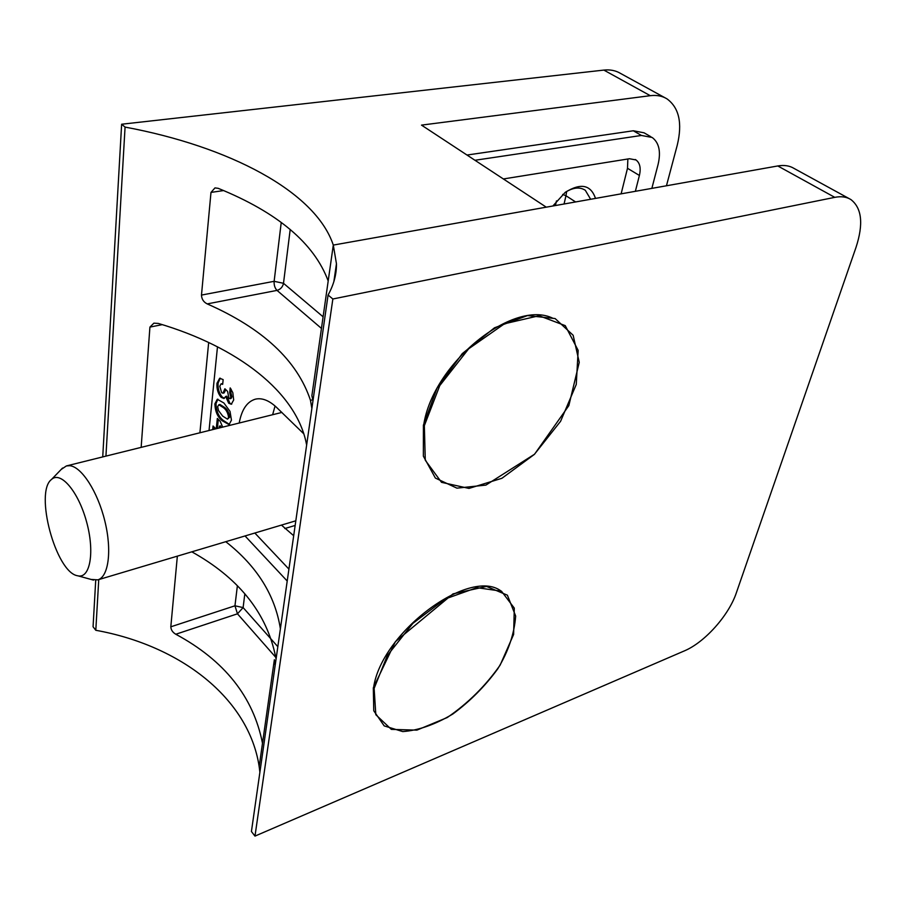 <?xml version="1.0" encoding="UTF-8"?>
<svg xmlns="http://www.w3.org/2000/svg" width="906" height="906" viewBox="0 0 906 906"><rect width="100%" height="100%" fill="white"/><g stroke="black" fill="none" stroke-linecap="round" stroke-linejoin="round"><path stroke-width="1.36" d="M230.792 397.145L229.682 392.649L230.192 387.904L232.819 392.683L233.68 399.976L231.268 404.246L228.663 403.215L225.707 396.454L223.918 398.515L221.143 397.338C217.984 393.589 216.602 388.901 216.976 383.295L219.682 378.232L223.159 379.625L222.661 384.359L221.053 383.861L219.784 386.296L221.653 392.672L222.967 393.193L224.892 388.765L227.553 391.335L228.992 398.334L229.954 398.731L230.792 397.145L231.925 396.873L230.815 392.389L229.682 392.649M216.262 428.719L217.338 418.425L220.169 421.256L222.695 427.122M212.684 429.614L213.046 426.013L215.843 428.821M303.884 433.917L276.387 407.213C268.923 400.327 261.902 397.643 255.333 399.184C247.066 401.652 241.687 409.603 239.195 423.023M281.449 525.084L293.691 535.718M230.011 411.369L231.46 420.135L229.048 424.642L222.174 420.712C217.576 416.998 215.141 411.381 214.881 403.872L217.281 399.252L223.895 402.989L230.011 411.369M666.454 185.775L677.258 145.175C682.546 123.193 679.126 107.757 666.975 98.856C662.241 95.957 656.669 94.904 650.282 95.685L421.505 125.119L546.261 207.168L333.295 245.084L328.187 280.962C314.235 243.329 277.564 212.446 218.199 188.335L214.994 187.893L210.985 192.412L201.483 295.073C201.664 299.127 203.567 302.072 207.214 303.906C262.842 328.391 297.259 360.531 310.486 400.35L312.808 399.773M650.904 136.749L644.053 132.808L633.317 130.77L467.009 155.039M177.35 556.137L170.815 626.805C170.996 629.908 172.661 632.399 175.798 634.245C224.462 660.463 253.363 696.805 262.491 743.271L259.173 766.612C248.81 698.005 180.192 645.468 95.798 630.282L93.069 626.748L95.719 580.236M276.081 658.99L274.711 652.614C264.937 610.769 237.304 577.179 191.812 551.822M306.636 445.05C296.964 391.766 236.806 346.613 158.335 323.442L153.884 323.159L149.92 327.1L141.155 447.371M650.282 95.685L603.849 70.09L121.631 124.235L125.073 127.089C228.674 146.353 315.401 191.268 333.295 245.084L311.879 395.741L312.989 400.645M121.631 124.235L102.729 456.907M603.849 70.09C610.214 69.422 615.808 70.543 620.61 73.465L664.981 97.757M651.856 188.38L658.062 164.552C661.074 151.755 659.115 142.729 652.173 137.474L641.437 135.458L474.959 160.271M635.366 191.313L639.398 175.458C641.074 168.165 639.942 163.001 636.023 159.966L629.466 158.731L503.362 178.958M621.12 193.85L627.496 168.29L627.869 158.992M552.864 206.002L565.197 192.389C580.735 182.695 590.837 184.699 595.491 198.414M590.644 199.275L585.321 190.305C579.976 186.783 573.407 187.383 565.604 192.095M275.062 406.001L272.627 414.721M225.775 541.697C256.896 566.091 275.096 595.129 280.384 628.809M311.857 408.493L310.486 400.35M213.793 429.331L214.031 426.998M217.372 428.447L218.323 419.41M221.189 427.496L220.509 425.899L219.388 426.171L219.195 427.994M220.079 427.768L219.388 426.171M229.546 424.438L223.295 420.441L222.174 420.712M223.295 420.441C218.686 416.726 216.251 411.12 215.99 403.612L214.881 403.872M215.99 403.612L217.916 399.184M227.485 419.161L229.716 417.145C229.071 412.592 227.338 409.331 224.495 407.349L219.954 404.484L218.833 404.755L217.678 406.624L218.459 410.509L222.672 416.092L227.485 419.161L228.584 417.417C227.95 412.864 226.206 409.603 223.363 407.621L218.833 404.755M229.716 417.145L228.584 417.417M224.495 407.349L223.363 407.621M230.815 392.389L231.166 389.206M231.789 404.031L228.663 403.215M229.796 402.955L226.828 396.182L225.707 396.454M224.428 398.289L222.264 397.066L221.143 397.338M222.264 397.066C219.116 393.317 217.723 388.64 218.108 383.034L216.976 383.295M218.108 383.034L220.283 378.176M222.74 383.612L221.053 383.861M222.967 393.193L224.099 392.932L225.854 389.693M229.954 398.731L231.087 398.47L231.925 396.873M125.073 127.089L105.934 456.114M98.754 579.58L95.798 630.282M332.853 298.991L834.777 197.349C841.164 196.104 846.532 196.84 850.893 199.558C861.878 208.086 863.599 224.009 856.034 247.315L736.34 592.841C728.798 615.446 704.619 642.467 684.358 650.893L254.982 836.102L332.853 298.991L328.074 295.028C333.816 284.699 336.602 274.269 336.454 263.748L333.295 245.084L777.79 165.957C784.2 164.858 789.647 165.696 794.143 168.482L849.047 198.55M275.186 665.253L274.359 659.761L259.173 766.612L259.897 772.263M254.982 836.102L251.426 831.515L328.074 295.028M61.178 469.444L66.398 465.933L69.807 465.707C81.653 466.794 97.735 491.72 104.847 521.052C112.095 550.361 108.629 576.782 97.871 579.851L91.121 579.444M77.406 575.729L78.21 575.899C90.328 578.39 94.847 551.346 86.466 521.448C78.312 491.482 60.623 470.814 51.563 479.41C34.247 492.037 55.776 572.184 77.406 575.729M374.133 688.401L387.315 655.57L412.887 623.351L445.152 598.991L476.896 587.654L501.46 591.188L514.291 608.107L513.623 634.449L500.169 665.072C485.593 685.865 467.938 703.362 447.179 717.575L416.885 730.134L391.347 729.375L375.82 714.721L374.133 688.401M424.348 425.673L439.784 385.571L468.662 348.81L504.472 323.77L539.093 315.741L565.242 325.639L578.164 350.395L576.261 384.45L560.599 421.279L534.302 454.45L501.913 478.289L468.98 488.413L441.528 482.332L425.276 460.237L424.348 425.673M555.423 205.549L556.465 200.917M217.485 346.794L209.037 430.509M254.835 533.022L288.923 569.104M244.835 593.781L243.114 607.586L277.836 646.691M275.673 657.235L237.463 613.815L175.798 634.245M290.203 229.467L283.499 283.295L323.102 316.806M321.449 328.414L277.021 290.396L207.214 303.906M162.276 324.642L149.92 327.1M199.909 432.785L208.674 342.468M641.437 135.458L633.317 130.77M639.398 175.458L627.496 168.29M566.658 191.449L565.956 195.741L575.616 201.947M562.694 194.405L565.956 195.741L564.064 204.009M287.213 581.029L245.039 535.944M223.589 190.566L210.985 192.412M201.483 295.073L274.133 281.313L281.234 222.491M170.815 626.805L234.96 605.797L237.383 585.763M277.021 290.396C274.88 288.153 273.918 285.13 274.133 281.313L283.499 283.295C282.706 286.987 280.543 289.354 277.021 290.396M237.463 613.815L234.96 605.797L243.114 607.586L237.463 613.815M295.152 525.446L284.812 528.549M834.777 197.349L777.79 165.957M373.6 687.507C381.483 632.399 469.285 567.394 500.848 590.871M423.714 424.857C433.034 363.193 513.487 298.38 553.124 318.391M636.023 159.966L635.253 159.513M584.121 189.547L585.321 190.305M333.872 281.596L336.454 263.748M97.871 579.851L295.82 520.803M66.398 465.933L281.902 412.423M78.21 575.899L93.499 580.1M51.563 479.41L62.548 468.028M373.317 687.824L373.759 710.78L384.201 725.899L402.785 731.584C418.391 730.44 435.061 724.596 452.796 714.041C470.089 701.278 485.084 686.193 497.802 668.787C508.368 651.391 514.325 633.804 515.661 616.023L507.394 595.185L486.533 586.431L453.011 593.883L395.378 641.675L373.317 687.824M423.408 425.129L423.374 456.182L435.378 478.074L456.918 488.153L485.899 485.095L534.563 454.212L568.832 405.628L579.251 362.343L573.147 335.265L555.129 318.561L527.462 315.582L494.506 327.802L462.275 353.6L436.986 388.278L423.408 425.129"/></g></svg>
